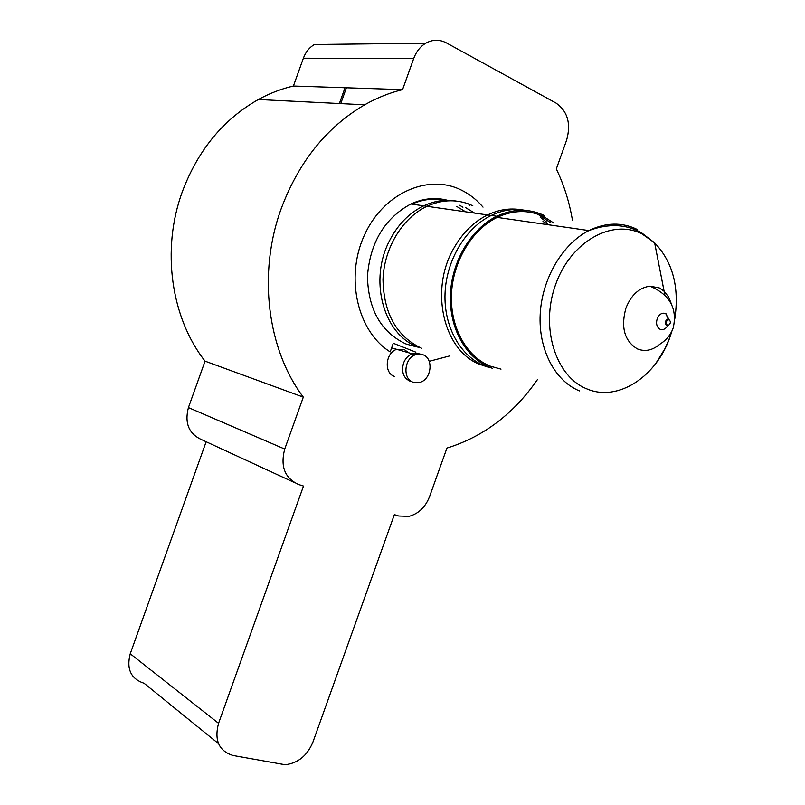 <?xml version="1.0" encoding="UTF-8"?>
<svg xmlns="http://www.w3.org/2000/svg" width="805" height="805" viewBox="0 0 805 805"><rect width="100%" height="100%" fill="white"/><g stroke="black" fill="none" stroke-linecap="round" stroke-linejoin="round"><path stroke-width="1.21" d="M489.812 367.311C465.713 357.732 449.059 327.957 450.408 294.61C451.706 261.273 471.116 228.701 496.766 216.253C513.248 208.576 529.056 208.314 544.18 215.458M416.366 346.854L405.982 343.966C381.077 332.254 368.237 309.684 367.442 276.236C370.139 242.436 384.609 218.346 410.852 203.987C423.199 198.332 435.485 197.114 447.691 200.314M501.012 369.133L490.225 366.144C466.498 356.696 450.116 327.353 451.464 294.519C452.752 261.695 471.881 229.636 497.148 217.4C513.349 209.874 528.885 209.612 543.757 216.626L553.83 223.055M649.957 286.167C669.76 294.57 677.518 308.446 673.242 327.806C670.807 334.699 666.399 340.123 660.03 344.067C652.634 350.356 645.097 351.966 637.409 348.917C624.479 341.068 620.655 327.454 625.938 308.074C631.201 294.952 639.21 287.647 649.957 286.167L659.255 287.898L664.115 291.229L668.633 297.025L671.581 304.431M667.929 325.3C665.775 328.993 663.139 330.302 660.04 329.245C656.779 327.192 655.823 323.701 657.192 318.77C659.245 314.161 662.072 312.421 665.665 313.548L669.136 319.827M667.063 325.099L666.379 324.958C664.709 323.248 664.88 321.497 666.872 319.706L668.271 319.676M667.325 325.16C665.665 323.449 665.826 321.688 667.818 319.897L669.217 319.867C670.887 321.587 670.716 323.338 668.713 325.129L667.325 325.16M459.725 205.275L462.925 207.237M413.116 382.254C402.359 378.903 404.15 358.225 415.551 354.733L422.967 354.743C433.764 358.326 431.641 379.024 420.19 382.295L413.116 382.254M394.38 376.378C383.723 373.067 385.444 352.741 396.714 349.34L404.05 349.36L408.457 352.701M525.715 210.417C514.234 208.274 502.733 209.954 491.221 215.458C465.642 227.835 446.302 260.246 445.044 293.423C443.726 326.609 460.359 356.253 484.399 365.802L492.429 368.277M521.036 209.743C509.867 207.881 498.698 209.612 487.548 214.935C473.904 221.727 462.744 232.685 454.07 247.819C429.196 289.79 443.545 350.628 479.619 364.313L487.911 367.07M472.797 205.728L468.017 203.735C454.584 199.066 440.909 199.922 426.972 206.291C402.329 217.883 383.935 248.373 382.999 279.687C383.723 313.628 396.634 336.52 421.729 348.344M469.456 205.275L468.822 204.983M455.952 201.008C445.155 199.258 434.408 200.858 423.712 205.818C408.91 213.053 397.328 225.038 388.966 241.782C369.877 279.315 382.435 329.768 413.166 344.953L418.54 347.458M546.504 221.959L540.195 217.239M550.308 222.522L538.505 214.683M548.889 224.826L542.973 221.425M415.863 352.177L393.283 343.262L390.194 351.896C357.873 331.831 344.993 278.57 363.92 236.227C382.445 193.663 427.586 173.266 461.124 189.97C469.456 194.025 476.761 199.751 483.03 207.127M474.598 213.084L465.602 207.61M410.963 381.58C403.657 378.622 401.172 372.484 403.516 363.166C405.297 358.527 408.216 355.408 412.271 353.787L416.054 353.113L420.351 354.109M402.56 89.637L293.412 86.034C281.368 88.822 269.685 93.32 258.345 99.518C223.317 119.361 197.95 150.153 182.262 191.892C161.04 249.832 171.133 318.076 205.054 361.153L303.314 397.137C267.461 349.773 257.449 273.559 281.257 208.525C298.866 161.664 326.679 127.089 364.695 104.791C376.982 97.828 389.6 92.786 402.56 89.637L413.7 58.534C416.245 51.661 420.25 46.569 425.734 43.229C432.597 39.415 439.46 39.284 446.292 42.836L556.164 103.151C567.656 111.372 571.158 123.678 566.65 140.06L556.315 168.929C564.053 185.07 569.447 202.286 572.506 220.58M293.412 86.034L303.374 58.212C305.659 52.073 309.331 47.515 314.393 44.527L425.734 43.229M218.537 743.679L144.115 683.294C130.923 678.927 126.294 669.086 130.239 653.781L218.558 723.323C214.1 740.369 218.95 751.095 233.108 755.503L285.071 764.74C297.9 763.281 307.168 755.784 312.873 742.24L394.37 514.647L398.717 516.015L409.041 516.357C418.56 513.741 425.402 507.17 429.558 496.635L446.946 448.073C483.473 436.783 513.711 413.851 537.649 379.296M218.558 723.323L303.505 486.059L298.766 484.56C284.859 478.341 280.18 466.498 284.728 449.049L303.314 397.137M130.239 653.781L206.15 441.754M293.865 482.296L201.904 439.792C188.893 433.955 184.405 423.229 188.42 407.592L205.054 361.153M579.479 390.908C554.977 381.027 538.324 349.581 540.205 314.141C542.017 278.711 562.423 243.925 588.888 230.572C605.843 222.361 621.973 221.999 637.288 229.475M671.934 331.026L670.495 335.514C657.152 376.418 617.978 402.399 586.815 388.865C555.611 376.68 540.014 327.363 555.621 284.537C570.765 241.49 612.323 218.306 642.249 234.044L654.636 242.848C672.769 261.897 679.49 287.184 674.811 318.72M663.793 289.609L661.66 278.711M429.196 361.314L449.321 356.031M445.437 200.354C434.267 197.929 423.088 199.187 411.878 204.128M465.592 211.796L456.616 206.362M346.422 87.785L340.757 103.603M303.374 58.212L413.7 58.534M188.42 407.592L284.728 449.049M496.766 216.253L410.852 203.987M664.115 291.229L654.636 242.848L641.867 233.037C626.35 224.062 608.691 223.237 588.888 230.572L497.148 217.4M667.818 319.897L666.872 319.706M668.351 319.686L665.956 313.688M670.464 333.723L669.73 337.687L665.212 348.223L655.693 363.649M415.551 354.733L396.714 349.34M487.548 214.935L491.221 215.458M423.712 205.818L426.972 206.291M664.85 295.093L660.382 272.201M412.271 353.787L391.633 347.881M345.033 87.735L339.378 103.533M258.345 99.518L364.695 104.791"/></g></svg>
